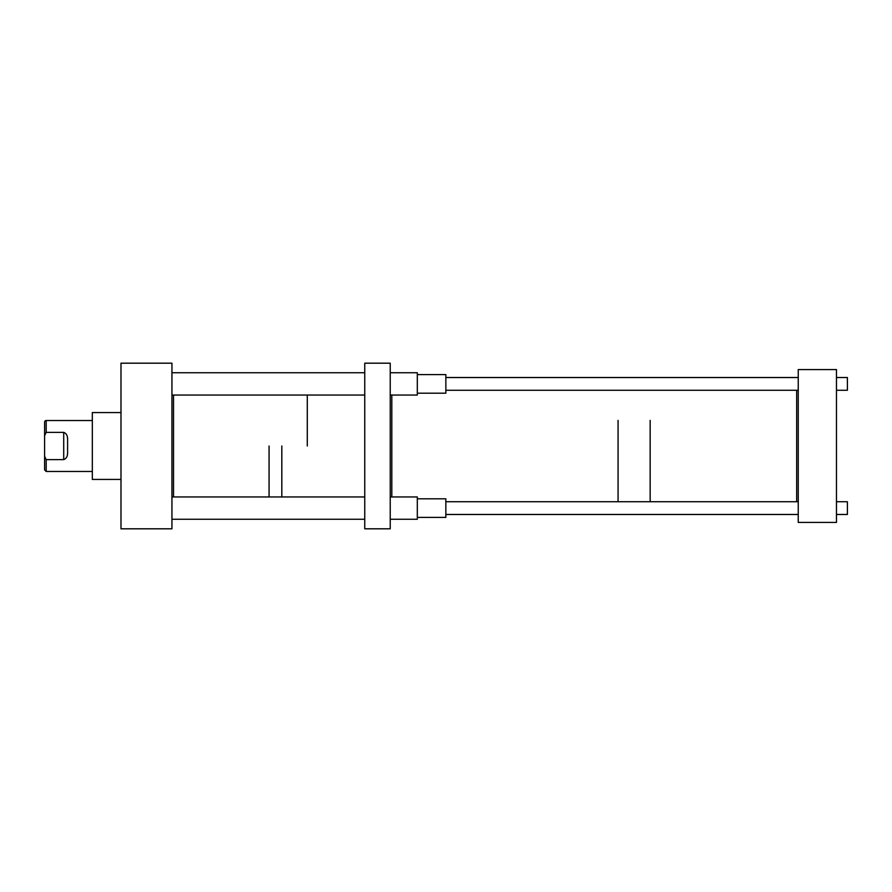 <?xml version="1.0" encoding="UTF-8"?>
<svg xmlns="http://www.w3.org/2000/svg" width="892" height="892" viewBox="0 0 892 892"><rect width="100%" height="100%" fill="white"/><g stroke="black" fill="none" stroke-linecap="round" stroke-linejoin="round"><path stroke-width="1.34" d="M120.989 412.572L92.322 412.572L92.322 479.428L120.989 479.428M281.816 446L281.816 496.955L281.816 446M269.072 446L269.072 496.955L269.072 446M307.294 446L307.294 395.045L307.294 446M364.75 528.811L364.75 363.189L390.228 363.189L390.228 528.811L364.75 528.811M836.473 369.567L836.473 522.433L798.251 522.433L798.251 369.567L836.473 369.567M67.658 446C67.223 451.999 68.985 457.529 63.711 459.625L46.194 459.625L44.6 456.347L44.6 435.653L46.194 432.375L63.711 432.375C68.985 434.471 67.223 440.001 67.658 446M44.6 433.256L44.6 458.744M44.6 435.653L44.6 422.117A1.594 1.594 0 0 1 46.194 420.522L46.194 432.375M44.6 456.347L44.6 469.883L46.194 471.478L46.194 459.625M618.067 420.4L618.067 501.739L618.067 420.4M650.168 420.4L650.168 501.739L650.168 420.4M391.811 496.955L391.811 395.045M173.527 395.045L173.527 496.955M796.668 501.739L796.668 390.261M836.473 501.739L847.4 501.739L847.4 514.472L836.473 514.472M836.473 377.528L847.4 377.528L847.4 390.261L836.473 390.261M171.944 363.189L171.944 528.811L120.989 528.811L120.989 363.189L171.944 363.189M390.228 395.045L417.311 395.045L417.311 372.745L390.228 372.745M417.311 393.194L445.844 393.194L445.844 374.595L417.311 374.595M390.228 519.255L417.311 519.255L417.311 496.955L390.228 496.955M417.311 517.405L445.844 517.405L445.844 498.806L417.311 498.806M63.711 459.625L63.711 432.375M92.322 471.478L46.194 471.478M92.322 420.522L46.194 420.522M798.251 514.472L445.844 514.472M798.251 501.739L445.844 501.739M798.251 390.261L445.844 390.261M798.251 377.528L445.844 377.528M171.944 372.745L364.75 372.745M171.944 395.045L364.75 395.045M171.944 496.955L364.75 496.955M171.944 519.255L364.75 519.255"/></g></svg>
